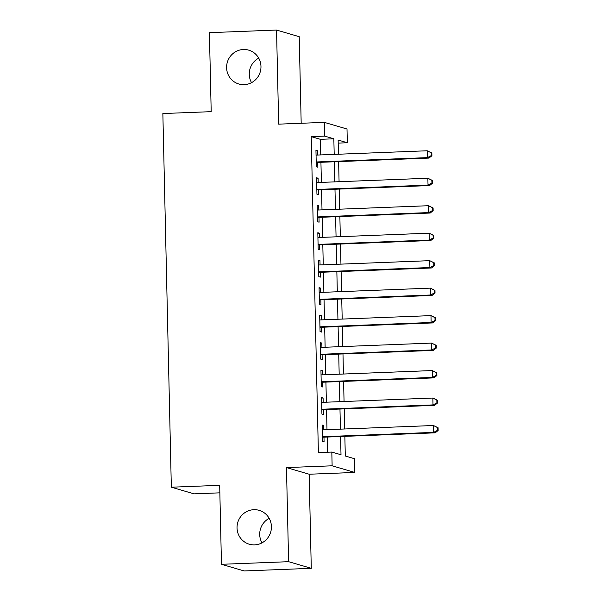 <?xml version="1.0" encoding="UTF-8"?>
<svg xmlns="http://www.w3.org/2000/svg" width="601" height="601" viewBox="0 0 601 601"><rect width="100%" height="100%" fill="white"/><g stroke="black" fill="none" stroke-linecap="round" stroke-linejoin="round"><path stroke-width="0.9" d="M253.832 509.693A17.632 17.151 106.3 0 1 259.189 510.354A17.632 17.151 106.3 0 1 271.269 529.383A17.632 17.151 106.3 0 1 254.629 544.859A17.632 17.151 106.3 0 1 249.265 544.198A17.632 17.151 106.3 0 1 237.192 525.176A17.632 17.151 106.3 0 1 253.832 509.693M243.39 49.492A17.632 17.151 106.3 0 1 248.746 50.153A17.632 17.151 106.3 0 1 260.819 69.183A17.632 17.151 106.3 0 1 244.186 84.658A17.632 17.151 106.3 0 1 238.822 83.997A17.632 17.151 106.3 0 1 226.75 64.976A17.632 17.151 106.3 0 1 243.39 49.492M261.968 542.868A17.632 17.151 106.3 0 1 269.165 518.332M251.526 82.668A17.632 17.151 106.3 0 1 258.715 58.132M344.854 436.356L345.297 456.016L354.492 458.713L354.8 472.446L332.128 465.805L331.82 452.065L341.007 454.762L340.594 436.521M309.147 474.227L286.474 467.586L288.608 561.687L221.469 564.301L244.141 570.95L311.28 568.328L309.147 474.227L354.8 472.446M219.846 492.835L194.01 493.849L171.338 487.201L162.856 113.544L211.199 111.658L209.403 32.672L276.543 30.05L278.684 124.152L324.337 122.371L347.01 129.012L347.318 142.753L338.13 140.056L338.453 154.232M301.184 123.273L299.215 36.699L276.543 30.05M338.198 143.106L347.318 142.753M288.608 561.687L311.28 568.328M323.804 429.79L323.706 425.493L322.181 425.042L322.549 441.525L324.082 441.975L323.977 437.167M323.18 402.317L323.083 398.02L321.558 397.569L321.926 414.051L323.458 414.502L323.353 409.694M322.557 374.844L322.459 370.547L320.934 370.096L321.302 386.578L322.835 387.029L322.729 382.221M321.933 347.37L321.835 343.066L320.31 342.623L320.679 359.105L322.211 359.556L322.106 354.748M321.31 319.89L321.212 315.593L319.687 315.142L320.055 331.632L321.588 332.075L321.482 327.267M320.686 292.417L320.588 288.119L319.063 287.669L319.431 304.151L320.964 304.602L320.859 299.794M320.063 264.943L319.965 260.646L318.44 260.195L318.808 276.678L320.341 277.129L320.235 272.321M319.439 237.47L319.341 233.173L317.816 232.722L318.184 249.205L319.717 249.655L319.612 244.847M318.815 209.997L318.718 205.692L317.193 205.249L317.561 221.731L319.093 222.182L318.988 217.374M318.192 182.524L318.094 178.219L316.569 177.768L316.937 194.258L318.47 194.701L318.365 189.893M320.761 154.923L320.408 139.327L311.22 136.63L318.387 452.591L331.82 452.065M327.515 452.23L327.169 437.047M326.997 429.67L326.546 409.566M326.373 402.189L325.922 382.093M325.75 374.716L325.299 354.62M325.126 347.243L324.675 327.147M324.502 319.77L324.052 299.674M323.879 292.296L323.428 272.193M323.255 264.823L322.805 244.72M322.632 237.342L322.181 217.246M322.008 209.869L321.558 189.773M321.385 182.396L320.934 162.3M317.568 155.043L317.471 150.746L315.946 150.295L316.314 166.785L317.846 167.228L317.741 162.42M286.474 467.586L332.128 465.805M311.22 136.63L324.645 136.104L324.337 122.371M221.469 564.301L219.681 485.315L171.338 487.201M338.618 161.609L339.077 181.705M339.242 189.082L339.7 209.178M339.865 216.555L340.324 236.651M340.489 244.029L340.947 264.132M341.113 271.509L341.571 291.605M341.736 298.982L342.194 319.078M342.36 326.456L342.818 346.552M342.983 353.929L343.434 374.025M343.607 381.402L344.057 401.506M344.23 408.883L344.681 428.979M334.194 154.397L333.84 138.801L324.645 136.104M340.429 429.144L339.971 409.048M339.805 401.671L339.347 381.575M339.182 374.198L338.724 354.094M338.558 346.717L338.1 326.621M337.935 319.244L337.477 299.148M337.311 291.77L336.853 271.675M336.688 264.297L336.229 244.201M336.064 236.824L335.606 216.721M335.441 209.343L334.982 189.247M334.817 181.87L334.359 161.774M320.408 139.327L333.84 138.801M315.953 150.806L317.471 150.746M316.577 178.279L318.094 178.219M317.2 205.752L318.718 205.692M317.824 233.226L319.341 233.173M318.447 260.706L319.965 260.646M319.071 288.18L320.588 288.119M319.694 315.653L321.212 315.593M320.318 343.126L321.835 343.066M320.942 370.599L322.459 370.547M321.565 398.08L323.083 398.02M322.189 425.553L323.706 425.493M316.216 162.48L428.926 158.086L427.394 157.635L316.209 161.977M431.293 155.576L427.394 157.635L427.236 150.768L431.849 153.007L431.233 152.827L431.293 155.576L431.909 155.757L431.849 153.007M316.051 155.103L427.236 150.768L431.233 152.827M428.926 158.086L431.909 155.757M316.84 189.954L429.55 185.559L428.017 185.108L316.832 189.45M431.916 183.05L428.017 185.108L427.859 178.242L432.472 180.48L431.856 180.3L431.916 183.05L432.532 183.23L432.472 180.48M316.674 182.576L427.859 178.242L431.856 180.3M429.55 185.559L432.532 183.23M317.463 217.434L430.173 213.032L428.641 212.589L317.456 216.923M432.54 210.523L428.641 212.589L428.483 205.715L433.096 207.954L432.48 207.773L432.54 210.523L433.156 210.703L433.096 207.954M317.298 210.057L428.483 205.715L432.48 207.773M430.173 213.032L433.156 210.703M318.087 244.907L430.797 240.513L429.264 240.062L318.079 244.397M433.163 237.996L429.264 240.062L429.106 233.188L433.719 235.427L433.103 235.254L433.163 237.996L433.779 238.176L433.719 235.427M317.921 237.53L429.106 233.188L433.103 235.254M430.797 240.513L433.779 238.176M318.71 272.381L431.42 267.986L429.888 267.535L318.703 271.87M433.787 265.469L429.888 267.535L429.73 260.669L434.343 262.907L433.727 262.727L433.787 265.469L434.403 265.65L434.343 262.907M318.545 265.003L429.73 260.669L433.727 262.727M431.42 267.986L434.403 265.65M319.334 299.854L432.044 295.459L430.511 295.008L319.326 299.343M434.41 292.95L430.511 295.008L430.354 288.142L434.966 290.381L434.35 290.2L434.41 292.95L435.026 293.13L434.966 290.381M319.169 292.477L430.354 288.142L434.35 290.2M432.044 295.459L435.026 293.13M319.957 327.327L432.667 322.932L431.135 322.482L319.95 326.824M435.034 320.423L431.135 322.482L430.977 315.615L435.59 317.854L434.974 317.674L435.034 320.423L435.65 320.603L435.59 317.854M319.792 319.95L430.977 315.615L434.974 317.674M432.667 322.932L435.65 320.603M320.581 354.808L433.291 350.406L431.758 349.962L320.573 354.297M435.657 347.896L431.758 349.962L431.601 343.088L436.213 345.327L435.597 345.147L435.657 347.896L436.273 348.077L436.213 345.327M320.416 347.431L431.601 343.088L435.597 345.147M433.291 350.406L436.273 348.077M321.204 382.281L433.914 377.879L432.382 377.436L321.197 381.77M436.281 375.37L432.382 377.436L432.224 370.562L436.837 372.8L436.221 372.62L436.281 375.37L436.897 375.55L436.837 372.8M321.039 374.904L432.224 370.562L436.221 372.62M433.914 377.879L436.897 375.55M321.828 409.754L434.538 405.359L433.005 404.909L321.82 409.243M436.904 402.843L433.005 404.909L432.848 398.042L437.46 400.281L436.844 400.101L436.904 402.843L437.52 403.023L437.46 400.281M321.663 402.377L432.848 398.042L436.844 400.101M434.538 405.359L437.52 403.023M322.452 437.227L435.162 432.833L433.629 432.382L322.444 436.717M437.528 430.324L433.629 432.382L433.471 425.516L438.084 427.754L437.468 427.574L437.528 430.324L438.144 430.504L438.084 427.754M322.286 429.85L433.471 425.516L437.468 427.574M435.162 432.833L438.144 430.504"/></g></svg>

